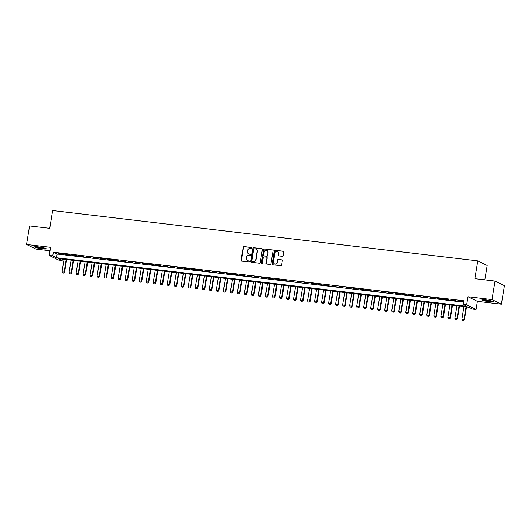 <?xml version="1.0" encoding="UTF-8"?>
<svg xmlns="http://www.w3.org/2000/svg" width="531" height="531" viewBox="0 0 531 531"><rect width="100%" height="100%" fill="white"/><g stroke="black" fill="none" stroke-linecap="round" stroke-linejoin="round"><path stroke-width="0.8" d="M251.767 248.004A0.518 0.485 -63.9 0 0 251.369 247.439L244.054 246.57A0.743 0.69 -63.9 0 0 243.244 247.214L241.101 260.309A0.743 0.69 -63.9 0 0 241.671 261.119L248.986 261.982A0.518 0.485 -63.9 0 0 249.298 261.006A0.518 0.485 -63.9 0 0 249.158 260.967L248.209 260.854A2.376 2.204 -63.9 0 1 246.384 258.265L246.563 257.177A2.376 2.204 -63.9 0 1 249.152 255.106L250.094 255.219A0.518 0.485 -63.9 0 0 250.406 254.243A0.518 0.485 -63.9 0 0 250.26 254.203L249.318 254.09A2.376 2.204 -63.9 0 1 247.492 251.502L247.672 250.413A2.376 2.204 -63.9 0 1 250.26 248.342L251.203 248.455A0.518 0.485 -63.9 0 0 251.767 248.004M251.369 247.439L251.628 247.559A0.518 0.485 -63.9 0 0 251.628 247.559L244.306 246.696A0.743 0.69 -63.9 0 0 243.503 247.34L241.359 260.436A0.743 0.69 -63.9 0 0 241.598 261.106M249.158 260.967L249.411 261.093A0.518 0.485 -63.9 0 0 249.411 261.093L248.209 260.854M250.26 254.203L250.519 254.329A0.518 0.485 -63.9 0 0 250.519 254.329L249.318 254.09M485.606 299.842A5.894 0.684 -170.7 0 0 481.77 299.856A5.894 0.684 -170.7 0 0 489.575 301.781A5.894 0.684 -170.7 0 0 493.412 301.761A5.894 0.684 -170.7 0 0 485.606 299.842M38.391 246.882A5.894 0.684 -170.7 0 0 34.555 246.902A5.894 0.684 -170.7 0 0 42.361 248.827A5.894 0.684 -170.7 0 0 46.197 248.807A5.894 0.684 -170.7 0 0 38.391 246.882M282.359 256.334A0.743 0.69 -63.9 0 0 283.169 255.69L283.773 252.013A0.743 0.69 -63.9 0 0 283.202 251.203L275.078 250.24A0.743 0.69 -63.9 0 0 274.268 250.891L272.124 263.98A0.743 0.69 -63.9 0 0 272.695 264.79L280.819 265.752A0.743 0.69 -63.9 0 0 281.629 265.108L282.353 260.668A0.743 0.69 -63.9 0 0 281.782 259.865L278.304 259.453A0.743 0.69 -63.9 0 0 277.501 260.097L277.136 262.294A1.985 1.839 -63.9 0 1 274.421 263.861A1.985 1.839 -63.9 0 1 273.452 261.863L274.866 253.241A1.985 1.839 -63.9 0 1 277.58 251.674A1.985 1.839 -63.9 0 1 278.549 253.679L278.317 255.112A0.743 0.69 -63.9 0 0 278.881 255.922L282.359 256.334M463.132 304.482L466.643 304.894L476.055 309.5L472.55 309.082L468.734 307.217L58.344 258.624L62.16 260.489L58.656 260.071L49.244 255.471L52.748 255.882L56.565 257.754L466.948 306.347L463.132 304.482L463.742 300.772L53.359 252.179L52.748 255.882M49.244 255.471L50.578 247.32L26.55 244.472L29.583 225.947L49.755 228.337L52.662 210.548L477.781 260.887L474.867 278.675L495.038 281.058L492.005 299.59L467.977 296.743L466.643 304.894M262.354 249.477A0.743 0.69 -63.9 0 0 261.783 248.667L253.659 247.705A0.743 0.69 -63.9 0 0 252.856 248.355L250.712 261.444A0.743 0.69 -63.9 0 0 251.276 262.254L259.4 263.217A0.743 0.69 -63.9 0 0 260.21 262.573L262.354 249.477M264.365 248.973L272.496 249.935A0.743 0.69 -63.9 0 1 273.06 250.745L270.916 263.841A0.743 0.69 -63.9 0 1 270.113 264.484L266.635 264.073A0.743 0.69 -63.9 0 1 266.064 263.263L266.934 257.953A0.743 0.69 -63.9 0 0 266.363 257.143L264.06 256.871A0.743 0.69 -63.9 0 0 263.25 257.522L262.347 263.044A0.518 0.485 -63.9 0 1 261.637 263.456A0.518 0.485 -63.9 0 1 261.378 262.931L263.562 249.623A0.743 0.69 -63.9 0 1 264.365 248.973L272.496 249.935M495.038 281.058L504.45 285.665L501.417 304.19L492.005 299.59M26.55 244.472L35.962 249.079L50.014 250.738M62.565 253.951L58.357 253.453L62.565 253.951M69.581 254.787L65.373 254.283L69.581 254.787M76.597 255.617L72.389 255.119L76.597 255.617M83.613 256.446L79.404 255.949L83.613 256.446M90.628 257.276L86.42 256.778L90.628 257.276M97.644 258.106L93.436 257.608L97.644 258.106M104.66 258.936L100.445 258.438L104.66 258.936M111.669 259.765L107.461 259.267L111.669 259.765M118.685 260.602L114.477 260.097L118.685 260.602M125.701 261.431L121.493 260.933L125.701 261.431M132.717 262.261L128.509 261.763L132.717 262.261M139.733 263.091L135.524 262.593L139.733 263.091M146.748 263.92L142.54 263.422L146.748 263.92M153.764 264.75L149.556 264.252L153.764 264.75M160.78 265.58L156.572 265.082L160.78 265.58M167.796 266.416L163.581 265.918L167.796 266.416M174.805 267.246L170.597 266.748L174.805 267.246M181.821 268.075L177.613 267.578L181.821 268.075M188.837 268.905L184.629 268.407L188.837 268.905M195.853 269.735L191.645 269.237L195.853 269.735M202.869 270.564L198.66 270.067L202.869 270.564M209.884 271.401L205.676 270.896L209.884 271.401M216.9 272.23L212.692 271.733L216.9 272.23M223.916 273.06L219.708 272.562L223.916 273.06M230.932 273.89L226.717 273.392L230.932 273.89M237.948 274.719L233.733 274.222L237.948 274.719M244.957 275.549L240.749 275.051L244.957 275.549M251.973 276.379L247.765 275.881L251.973 276.379M258.989 277.215L254.78 276.711L258.989 277.215M266.004 278.045L261.796 277.547L266.004 278.045M273.02 278.875L268.812 278.377L273.02 278.875M280.036 279.704L275.828 279.206L280.036 279.704M287.052 280.534L282.844 280.036L287.052 280.534M294.068 281.364L289.86 280.866L294.068 281.364M301.084 282.193L296.869 281.695L301.084 282.193M308.093 283.03L303.885 282.532L308.093 283.03M315.109 283.859L310.9 283.362L315.109 283.859M322.125 284.689L317.916 284.191L322.125 284.689M329.14 285.519L324.932 285.021L329.14 285.519M336.156 286.348L331.948 285.851L336.156 286.348M343.172 287.178L338.964 286.68L343.172 287.178M350.188 288.014L345.98 287.51L350.188 288.014M357.204 288.844L352.996 288.346L357.204 288.844M364.22 289.674L360.005 289.176L364.22 289.674M371.229 290.503L367.021 290.006L371.229 290.503M378.245 291.333L374.036 290.835L378.245 291.333M385.26 292.163L381.052 291.665L385.26 292.163M392.276 292.993L388.068 292.495L392.276 292.993M399.292 293.829L395.084 293.324L399.292 293.829M406.308 294.659L402.1 294.161L406.308 294.659M413.324 295.488L409.116 294.99L413.324 295.488M420.34 296.318L416.131 295.82L420.34 296.318M427.355 297.148L423.141 296.65L427.355 297.148M434.365 297.977L430.156 297.479L434.365 297.977M441.38 298.807L437.172 298.309L441.38 298.807M448.396 299.643L444.188 299.145L448.396 299.643M455.412 300.473L451.204 299.975L455.412 300.473M53.359 252.179L57.175 254.044L463.517 302.159M458.857 301.117L463.065 301.615L458.89 300.885M484.843 279.857L487.192 265.493L477.781 260.887M467.977 296.743L477.389 301.349L501.417 304.19M477.389 301.349L476.055 309.5M62.392 259.101L62.16 260.489M57.175 254.044L56.565 257.754M248.787 253.951A2.376 2.204 -63.9 0 0 249.57 254.216M247.678 260.714A2.376 2.204 -63.9 0 0 248.462 260.98M262.115 248.807A0.743 0.69 -63.9 0 0 262.042 248.793L253.918 247.831A0.743 0.69 -63.9 0 0 253.108 248.475L250.964 261.571A0.743 0.69 -63.9 0 0 251.203 262.241M254.249 248.813A0.518 0.485 -63.9 0 0 253.685 249.265L251.807 260.761A0.518 0.485 -63.9 0 0 252.457 261.451L253.201 261.444A2.376 2.204 -63.9 0 0 255.783 259.38L257.07 251.521A2.376 2.204 -63.9 0 0 255.252 248.933L254.249 248.813M256.035 249.198A2.376 2.204 -63.9 0 1 257.329 251.648L256.042 259.506A2.376 2.204 -63.9 0 1 253.453 261.571L252.457 261.451M266.688 257.283A0.743 0.69 -63.9 0 1 267.186 258.079L266.316 263.389A0.743 0.69 -63.9 0 0 266.562 264.06M264.624 249.099A0.743 0.69 -63.9 0 0 263.814 249.749L261.637 263.057A0.518 0.485 -63.9 0 0 261.77 263.495M267.836 252.444A1.985 1.839 -63.9 0 0 266.867 250.446A1.985 1.839 -63.9 0 0 264.153 252.006L263.655 255.046A0.743 0.69 -63.9 0 0 264.226 255.856L266.529 256.128A0.743 0.69 -63.9 0 0 267.339 255.484L268.089 252.57A1.985 1.839 -63.9 0 0 266.993 250.513M268.089 252.57L267.591 255.603A0.743 0.69 -63.9 0 1 266.788 256.254L264.478 255.982M277.706 251.74A1.985 1.839 -63.9 0 1 278.802 253.798L278.569 255.238A0.743 0.69 -63.9 0 0 278.808 255.909M274.554 263.92A1.985 1.839 -63.9 0 0 277.394 262.42L277.136 262.294M282.107 259.998A0.743 0.69 -63.9 0 0 282.041 259.984L278.563 259.573A0.743 0.69 -63.9 0 0 277.753 260.223L277.394 262.42M283.527 251.342A0.743 0.69 -63.9 0 0 283.454 251.329L275.33 250.366A0.743 0.69 -63.9 0 0 274.52 251.017L272.376 264.106A0.743 0.69 -63.9 0 0 272.622 264.777M64.065 259.301L62.014 271.826L64.118 272.071L66.169 259.546M63.627 273.067L62.572 272.941L63.7 273.107L64.118 272.071L64.576 272.297L66.654 259.606M62.014 271.826L62.572 272.941M63.7 273.107L64.576 272.297M45.168 248.236A5.104 0.591 9.3 0 1 42.188 248.103A5.104 0.591 9.3 0 1 35.71 246.689M37.316 246.769A4.726 0.544 -170.7 0 0 42.122 247.672A4.726 0.544 -170.7 0 0 43.622 247.804M35.219 246.703A5.861 0.677 -170.7 0 0 42.447 248.223A5.861 0.677 -170.7 0 0 45.633 248.402M492.383 301.19A5.104 0.591 9.3 0 1 484.445 300.154A5.104 0.591 9.3 0 1 482.925 299.643M484.524 299.73A4.726 0.544 -170.7 0 0 484.743 299.783A4.726 0.544 -170.7 0 0 490.836 300.758M482.433 299.657A5.861 0.677 -170.7 0 0 483.967 300.141A5.861 0.677 -170.7 0 0 492.841 301.362M71.081 260.13L69.03 272.655L71.134 272.901L73.185 260.376M70.643 273.896L69.588 273.77L70.716 273.936L71.134 272.901L71.592 273.126L73.67 260.436M69.03 272.655L69.588 273.77M70.716 273.936L71.592 273.126M78.097 260.96L76.046 273.485L78.15 273.73L80.201 261.212M77.659 274.726L76.603 274.6L77.732 274.766L78.15 273.73L78.608 273.956L80.685 261.265M76.046 273.485L76.603 274.6M77.732 274.766L78.608 273.956M85.113 261.79L83.062 274.315L85.166 274.567L87.217 262.042M84.668 275.556L83.619 275.436L84.748 275.596L85.166 274.567L85.624 274.786L87.701 262.095M83.062 274.315L83.619 275.436M84.748 275.596L85.624 274.786M92.129 262.619L90.078 275.144L92.182 275.397L94.233 262.872M91.684 276.385L90.635 276.266L91.763 276.425L92.182 275.397L92.64 275.616L94.717 262.931M90.078 275.144L90.635 276.266M91.763 276.425L92.64 275.616M99.138 263.456L97.087 275.974L99.197 276.226L101.242 263.701M98.7 277.222L97.651 277.096L98.779 277.255L99.197 276.226L99.655 276.452L101.733 263.761M97.087 275.974L97.651 277.096M98.779 277.255L99.655 276.452M106.154 264.285L104.103 276.804L106.207 277.056L108.258 264.531M105.715 278.052L104.667 277.925L105.795 278.085L106.207 277.056L106.665 277.282L108.742 264.591M104.103 276.804L104.667 277.925M105.795 278.085L106.665 277.282M113.169 265.115L111.118 277.64L113.222 277.886L115.273 265.361M112.731 278.881L111.676 278.755L112.811 278.921L113.222 277.886L113.68 278.111L115.758 265.42M111.118 277.64L111.676 278.755M112.811 278.921L113.68 278.111M120.185 265.945L118.134 278.47L120.238 278.715L122.289 266.197M119.747 279.711L118.692 279.585L119.82 279.751L120.238 278.715L120.696 278.941L122.774 266.25M118.134 278.47L118.692 279.585M119.82 279.751L120.696 278.941M127.201 266.774L125.15 279.299L127.254 279.545L129.305 267.027M126.763 280.541L125.708 280.414L126.836 280.58L127.254 279.545L127.712 279.771L129.79 267.08M125.15 279.299L125.708 280.414M126.836 280.58L127.712 279.771M134.217 267.604L132.166 280.129L134.27 280.381L136.321 267.856M133.779 281.37L132.723 281.251L133.852 281.41L134.27 280.381L134.728 280.6L136.806 267.909M132.166 280.129L132.723 281.251M133.852 281.41L134.728 280.6M141.233 268.434L139.182 280.959L141.286 281.211L143.337 268.686M140.795 282.207L139.739 282.08L140.868 282.24L141.286 281.211L141.744 281.43L143.821 268.746M139.182 280.959L139.739 282.08M140.868 282.24L141.744 281.43M148.249 269.27L146.198 281.788L148.302 282.041L150.353 269.516M147.804 283.036L146.755 282.91L147.883 283.069L148.302 282.041L148.76 282.266L150.837 269.575M146.198 281.788L146.755 282.91M147.883 283.069L148.76 282.266M155.264 270.1L153.213 282.618L155.317 282.87L157.368 270.345M154.82 283.866L153.771 283.74L154.899 283.899L155.317 282.87L155.775 283.096L157.853 270.405M153.213 282.618L153.771 283.74M154.899 283.899L155.775 283.096M162.274 270.929L160.223 283.454L162.333 283.7L164.384 271.175M161.836 284.696L160.787 284.57L161.915 284.735L162.333 283.7L162.791 283.926L164.869 271.235M160.223 283.454L160.787 284.57M161.915 284.735L162.791 283.926M169.289 271.759L167.238 284.284L169.343 284.53L171.394 272.011M168.851 285.525L167.803 285.399L168.931 285.565L169.343 284.53L169.801 284.755L171.885 272.064M167.238 284.284L167.803 285.399M168.931 285.565L169.801 284.755M176.305 272.589L174.254 285.114L176.358 285.359L178.409 272.841M175.867 286.355L174.818 286.236L175.947 286.395L176.358 285.359L176.816 285.585L178.894 272.894M174.254 285.114L174.818 286.236M175.947 286.395L176.816 285.585M183.321 273.419L181.27 285.943L183.374 286.196L185.425 273.671M182.883 287.185L181.828 287.065L182.956 287.225L183.374 286.196L183.832 286.415L185.91 273.73M181.27 285.943L181.828 287.065M182.956 287.225L183.832 286.415M190.337 274.248L188.286 286.773L190.39 287.025L192.441 274.5M189.899 288.021L188.844 287.895L189.972 288.054L190.39 287.025L190.848 287.251L192.926 274.56M188.286 286.773L188.844 287.895M189.972 288.054L190.848 287.251M197.353 275.085L195.302 287.603L197.406 287.855L199.457 275.33M196.915 288.851L195.859 288.725L196.988 288.884L197.406 287.855L197.864 288.081L199.941 275.39M195.302 287.603L195.859 288.725M196.988 288.884L197.864 288.081M204.369 275.914L202.318 288.439L204.422 288.685L206.473 276.16M203.931 289.68L202.875 289.554L204.004 289.72L204.422 288.685L204.88 288.91L206.957 276.22M202.318 288.439L202.875 289.554M204.004 289.72L204.88 288.91M211.384 276.744L209.333 289.269L211.438 289.514L213.489 276.99M210.946 290.51L209.891 290.384L211.019 290.55L211.438 289.514L211.896 289.74L213.973 277.049M209.333 289.269L209.891 290.384M211.019 290.55L211.896 289.74M218.4 277.574L216.349 290.099L218.453 290.344L220.504 277.826M217.956 291.34L216.907 291.214L218.035 291.38L218.453 290.344L218.911 290.57L220.989 277.879M216.349 290.099L216.907 291.214M218.035 291.38L218.911 290.57M225.41 278.403L223.365 290.928L225.469 291.18L227.52 278.656M224.971 292.169L223.923 292.05L225.051 292.209L225.469 291.18L225.927 291.4L228.005 278.709M223.365 290.928L223.923 292.05M225.051 292.209L225.927 291.4M232.425 279.233L230.374 291.758L232.478 292.01L234.529 279.485M231.987 292.999L230.939 292.88L232.067 293.039L232.478 292.01L232.936 292.229L235.021 279.545M230.374 291.758L230.939 292.88M232.067 293.039L232.936 292.229M239.441 280.069L237.39 292.588L239.494 292.84L241.545 280.315M239.003 293.835L237.954 293.709L239.083 293.869L239.494 292.84L239.952 293.066L242.03 280.375M237.39 292.588L237.954 293.709M239.083 293.869L239.952 293.066M246.457 280.899L244.406 293.417L246.51 293.67L248.561 281.145M246.019 294.665L244.964 294.539L246.092 294.698L246.51 293.67L246.968 293.895L249.046 281.204M244.406 293.417L244.964 294.539M246.092 294.698L246.968 293.895M253.473 281.729L251.422 294.254L253.526 294.499L255.577 281.974M253.035 295.495L251.979 295.369L253.108 295.535L253.526 294.499L253.984 294.725L256.061 282.034M251.422 294.254L251.979 295.369M253.108 295.535L253.984 294.725M260.489 282.558L258.438 295.083L260.542 295.329L262.593 282.804M260.051 296.325L258.995 296.198L260.124 296.364L260.542 295.329L261 295.555L263.077 282.864M258.438 295.083L258.995 296.198M260.124 296.364L261 295.555M267.505 283.388L265.454 295.913L267.558 296.159L269.609 283.64M267.066 297.154L266.011 297.028L267.139 297.194L267.558 296.159L268.016 296.384L270.093 283.693M265.454 295.913L266.011 297.028M267.139 297.194L268.016 296.384M274.52 284.218L272.469 296.743L274.573 296.995L276.624 284.47M274.082 297.984L273.027 297.864L274.155 298.024L274.573 296.995L275.031 297.214L277.109 284.523M272.469 296.743L273.027 297.864M274.155 298.024L275.031 297.214M281.536 285.047L279.485 297.572L281.589 297.825L283.64 285.3M281.091 298.82L280.043 298.694L281.171 298.853L281.589 297.825L282.047 298.044L284.125 285.359M279.485 297.572L280.043 298.694M281.171 298.853L282.047 298.044M288.552 285.884L286.501 298.402L288.605 298.654L290.656 286.129M288.107 299.65L287.059 299.524L288.187 299.683L288.605 298.654L289.063 298.88L291.141 286.189M286.501 298.402L287.059 299.524M288.187 299.683L289.063 298.88M295.561 286.713L293.51 299.232L295.614 299.484L297.665 286.959M295.123 300.48L294.074 300.354L295.203 300.513L295.614 299.484L296.072 299.71L298.156 287.019M293.51 299.232L294.074 300.354M295.203 300.513L296.072 299.71M302.577 287.543L300.526 300.068L302.63 300.314L304.681 287.789M302.139 301.309L301.09 301.183L302.219 301.349L302.63 300.314L303.088 300.539L305.166 287.848M300.526 300.068L301.09 301.183M302.219 301.349L303.088 300.539M309.593 288.373L307.542 300.898L309.646 301.143L311.697 288.625M309.155 302.139L308.099 302.013L309.228 302.179L309.646 301.143L310.104 301.369L312.182 288.678M307.542 300.898L308.099 302.013M309.228 302.179L310.104 301.369M316.609 289.203L314.558 301.727L316.662 301.973L318.713 289.455M316.171 302.969L315.115 302.849L316.244 303.009L316.662 301.973L317.12 302.199L319.197 289.508M314.558 301.727L315.115 302.849M316.244 303.009L317.12 302.199M323.625 290.032L321.574 302.557L323.678 302.809L325.729 290.284M323.187 303.798L322.131 303.679L323.26 303.838L323.678 302.809L324.136 303.028L326.213 290.338M321.574 302.557L322.131 303.679M323.26 303.838L324.136 303.028M330.64 290.862L328.589 303.387L330.694 303.639L332.745 291.114M330.202 304.635L329.147 304.509L330.275 304.668L330.694 303.639L331.152 303.865L333.229 291.174M328.589 303.387L329.147 304.509M330.275 304.668L331.152 303.865M337.656 291.698L335.605 304.217L337.709 304.469L339.76 291.944M337.218 305.464L336.163 305.338L337.291 305.498L337.709 304.469L338.167 304.694L340.245 292.004M335.605 304.217L336.163 305.338M337.291 305.498L338.167 304.694M344.672 292.528L342.621 305.053L344.725 305.298L346.776 292.773M344.227 306.294L343.179 306.168L344.307 306.334L344.725 305.298L345.183 305.524L347.261 292.833M342.621 305.053L343.179 306.168M344.307 306.334L345.183 305.524M351.688 293.358L349.637 305.883L351.741 306.128L353.792 293.603M351.243 307.124L350.195 306.998L351.323 307.164L351.741 306.128L352.199 306.354L354.277 293.663M349.637 305.883L350.195 306.998M351.323 307.164L352.199 306.354M358.697 294.187L356.646 306.712L358.757 306.958L360.801 294.44M358.259 307.953L357.21 307.827L358.339 307.993L358.757 306.958L359.215 307.183L361.292 294.493M356.646 306.712L357.21 307.827M358.339 307.993L359.215 307.183M365.713 295.017L363.662 307.542L365.766 307.794L367.817 295.269M365.275 308.783L364.226 308.664L365.355 308.823L365.766 307.794L366.224 308.013L368.302 295.322M363.662 307.542L364.226 308.664M365.355 308.823L366.224 308.013M372.729 295.847L370.678 308.372L372.782 308.624L374.833 296.099M372.291 309.613L371.235 309.493L372.37 309.653L372.782 308.624L373.24 308.843L375.317 296.159M370.678 308.372L371.235 309.493M372.37 309.653L373.24 308.843M379.745 296.676L377.694 309.201L379.798 309.454L381.849 296.929M379.307 310.449L378.251 310.323L379.38 310.482L379.798 309.454L380.256 309.679L382.333 296.988M377.694 309.201L378.251 310.323M379.38 310.482L380.256 309.679M386.76 297.513L384.709 310.031L386.814 310.283L388.865 297.758M386.322 311.279L385.267 311.153L386.395 311.312L386.814 310.283L387.272 310.509L389.349 297.818M384.709 310.031L385.267 311.153M386.395 311.312L387.272 310.509M393.776 298.342L391.725 310.867L393.829 311.113L395.88 298.588M393.338 312.109L392.283 311.982L393.411 312.148L393.829 311.113L394.287 311.339L396.365 298.648M391.725 310.867L392.283 311.982M393.411 312.148L394.287 311.339M400.792 299.172L398.741 311.697L400.845 311.943L402.896 299.418M400.354 312.938L399.299 312.812L400.427 312.978L400.845 311.943L401.303 312.168L403.381 299.477M398.741 311.697L399.299 312.812M400.427 312.978L401.303 312.168M407.808 300.002L405.757 312.527L407.861 312.772L409.912 300.254M407.363 313.768L406.315 313.642L407.443 313.808L407.861 312.772L408.319 312.998L410.397 300.307M405.757 312.527L406.315 313.642M407.443 313.808L408.319 312.998M414.824 300.831L412.773 313.356L414.877 313.609L416.928 301.084M414.379 314.598L413.33 314.478L414.459 314.637L414.877 313.609L415.335 313.828L417.412 301.137M412.773 313.356L413.33 314.478M414.459 314.637L415.335 313.828M421.833 301.661L419.782 314.186L421.893 314.438L423.944 301.913M421.395 315.434L420.346 315.308L421.475 315.467L421.893 314.438L422.351 314.657L424.428 301.973M419.782 314.186L420.346 315.308M421.475 315.467L422.351 314.657M428.849 302.497L426.798 315.016L428.902 315.268L430.953 302.743M428.411 316.264L427.362 316.137L428.49 316.297L428.902 315.268L429.36 315.494L431.444 302.803M426.798 315.016L427.362 316.137M428.49 316.297L429.36 315.494M435.865 303.327L433.814 315.845L435.918 316.098L437.969 303.573M435.427 317.093L434.378 316.967L435.506 317.126L435.918 316.098L436.376 316.323L438.453 303.632M433.814 315.845L434.378 316.967M435.506 317.126L436.376 316.323M442.881 304.157L440.83 316.682L442.934 316.927L444.985 304.402M442.442 317.923L441.387 317.797L442.515 317.963L442.934 316.927L443.392 317.153L445.469 304.462M440.83 316.682L441.387 317.797M442.515 317.963L443.392 317.153M449.896 304.986L447.845 317.511L449.949 317.757L452 305.239M449.458 318.753L448.403 318.627L449.531 318.792L449.949 317.757L450.407 317.983L452.485 305.292M447.845 317.511L448.403 318.627M449.531 318.792L450.407 317.983M456.912 305.816L454.861 318.341L456.965 318.587L459.016 306.068M456.474 319.582L455.419 319.463L456.547 319.622L456.965 318.587L457.423 318.812L459.501 306.121M454.861 318.341L455.419 319.463M456.547 319.622L457.423 318.812M463.928 306.646L461.877 319.171L463.981 319.423L466.032 306.898M463.49 320.412L462.435 320.293L463.563 320.452L463.981 319.423L464.439 319.642L466.517 306.951M461.877 319.171L462.435 320.293M463.563 320.452L464.439 319.642"/></g></svg>
